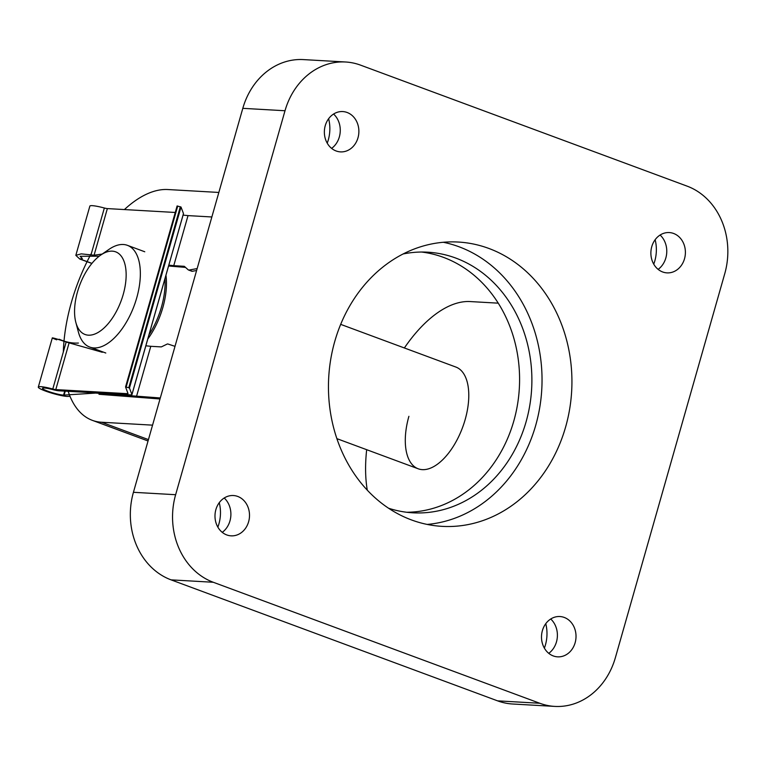 <?xml version="1.0" encoding="UTF-8"?>
<svg xmlns="http://www.w3.org/2000/svg" width="766" height="766" viewBox="0 0 766 766"><rect width="100%" height="100%" fill="white"/><g stroke="black" fill="none" stroke-linecap="round" stroke-linejoin="round"><path stroke-width="1.15" d="M123.221 294.46A44.074 22.147 -69.7 0 0 100.748 255.059A44.074 22.147 -69.7 0 0 77.5 291.856A44.074 22.147 -69.7 0 0 75.824 322.314A44.074 22.147 -69.7 0 0 98.201 332.387A44.074 22.147 -69.7 0 0 123.221 294.46M100.748 255.059L109.088 249.314A54.242 27.26 110.3 0 1 127.453 245.35A54.242 27.26 110.3 0 1 136.741 297.821A54.242 27.26 110.3 0 1 89.756 347.075A54.242 27.26 110.3 0 1 78.41 332.099L75.824 322.314M164.968 278.68A54.242 27.26 110.3 0 1 161.473 306.984A54.242 27.26 110.3 0 1 148.987 334.78M219.258 502.678A35.6 30.42 -86.7 0 1 218.904 523.973A35.6 30.42 -86.7 0 1 217.86 527.142M545.765 623.668A35.6 30.42 -86.7 0 1 545.421 644.972A35.6 30.42 -86.7 0 1 544.367 648.132M328.633 118.711A35.6 30.42 -86.7 0 1 328.279 140.006A35.6 30.42 -86.7 0 1 327.235 143.175M655.141 239.71A35.6 30.42 -86.7 0 1 654.796 261.005A35.6 30.42 -86.7 0 1 653.743 264.174M340.679 324.363L455.885 367.058A54.242 27.26 110.3 0 1 465.173 419.529A54.242 27.26 110.3 0 1 418.188 468.782A54.242 27.26 110.3 0 1 408.9 416.311M367.278 490.135A122.043 61.328 110.3 0 1 366.675 449.69M165.944 275.243A54.242 27.26 110.3 0 1 162.852 307.492A54.242 27.26 110.3 0 1 147.771 339.06M334.761 341.425A142.39 121.66 93.3 0 0 442.078 526.357A142.39 121.66 93.3 0 0 565.624 426.978A142.39 121.66 93.3 0 0 458.298 242.046A142.39 121.66 93.3 0 0 334.761 341.425M427.198 524.423A142.39 121.66 93.3 0 0 535.731 425.274A142.39 121.66 93.3 0 0 443.294 242.276M403.079 253.977A130.526 111.53 -86.7 0 1 427.734 252.186A130.526 111.53 -86.7 0 1 526.108 421.712A130.526 111.53 -86.7 0 1 412.864 512.808A130.526 111.53 -86.7 0 1 388.573 508.231M406.717 512.263A130.526 111.53 93.3 0 0 513.804 421.003A130.526 111.53 93.3 0 0 421.568 252.033M658.138 269.383A21.036 17.972 93.3 0 0 665.846 257.931A21.036 17.972 93.3 0 0 660.101 235.028M684.507 258.784A20.194 17.254 -86.7 0 1 667.626 272.897A20.194 17.254 -86.7 0 1 651.77 246.652A20.194 17.254 -86.7 0 1 669.924 232.615A20.194 17.254 -86.7 0 1 684.507 258.784M331.63 148.384A21.036 17.972 93.3 0 0 339.338 136.942A21.036 17.972 93.3 0 0 333.593 114.038M357.99 137.784A20.194 17.254 -86.7 0 1 341.119 151.907A20.194 17.254 -86.7 0 1 325.253 125.662A20.194 17.254 -86.7 0 1 343.417 111.616A20.194 17.254 -86.7 0 1 357.99 137.784M548.762 653.341A21.036 17.972 93.3 0 0 556.47 641.898A21.036 17.972 93.3 0 0 550.725 618.995M575.132 642.751A20.194 17.254 -86.7 0 1 558.251 656.864A20.194 17.254 -86.7 0 1 542.395 630.619A20.194 17.254 -86.7 0 1 560.549 616.582A20.194 17.254 -86.7 0 1 575.132 642.751M222.255 532.351A21.036 17.972 93.3 0 0 229.963 520.909A21.036 17.972 93.3 0 0 224.218 497.996M248.615 521.751A20.194 17.254 -86.7 0 1 231.744 535.865A20.194 17.254 -86.7 0 1 215.878 509.62A20.194 17.254 -86.7 0 1 234.042 495.583A20.194 17.254 -86.7 0 1 248.615 521.751M554.785 706.405L512.578 704.002A69.84 59.671 -86.7 0 1 497.594 700.852L539.791 703.265A69.84 59.671 93.3 0 0 554.785 706.405A69.84 59.671 93.3 0 0 615.376 657.668L724.751 273.701A69.84 59.671 93.3 0 0 687.102 186.138L360.585 65.148A69.84 59.671 93.3 0 0 345.6 61.998A69.84 59.671 93.3 0 0 285.009 110.744L175.634 494.712A69.84 59.671 93.3 0 0 213.283 582.265L539.791 703.265M213.283 582.265L171.077 579.862L497.594 700.852M171.077 579.862A69.84 59.671 -86.7 0 1 133.428 492.299L175.634 494.712M285.009 110.744L242.803 108.332L133.428 492.299M242.803 108.332A69.84 59.671 -86.7 0 1 303.403 59.595L345.6 61.998M152.558 425.149L101.572 422.238A122.043 61.328 110.3 0 1 92.303 420.333A122.043 61.328 110.3 0 1 68.164 391.33M63.329 351.996A122.043 61.328 110.3 0 1 87.046 261.723M87.094 261.627A122.043 61.328 110.3 0 1 90.062 255.834M90.56 254.886A122.043 61.328 110.3 0 1 91.46 253.24M124.398 209.568A122.043 61.328 110.3 0 1 167.859 189.537L218.846 192.448M404.371 347.965A122.043 61.328 110.3 0 1 470.18 301.565L498.235 303.164M102.194 254.063L94.074 255.202L81.234 253.862L75.834 255.337L79.75 259.023L91.882 263.456M56.732 339.817C47.272 336.284 54.836 338.065 66.163 342.038L102.328 352.274M160.305 397.966L95.693 393.073L63.568 395.112A11.863 1.561 15.9 0 1 50.537 392.144A11.863 1.561 15.9 0 1 42.542 388.295A11.863 1.561 15.9 0 1 52.959 389.655A8.139 1.072 -164.1 0 0 58.867 390.794L130.699 394.892A8.139 1.072 -164.1 0 0 131.924 394.681A8.139 1.072 -164.1 0 0 131.915 394.567L129.464 388.027L128.774 387.749L125.547 386.964L128.008 393.504A4.069 0.536 15.9 0 1 128.008 393.561A4.069 0.536 15.9 0 1 127.395 393.676L55.794 389.588A4.069 0.536 15.9 0 1 52.787 389.004A16.277 2.145 -164.1 0 0 38.3 387.089A16.277 2.145 -164.1 0 0 49.273 392.364A16.277 2.145 -164.1 0 0 67.14 396.434L70.022 396.338M175.261 212.469L107.355 208.591A4.069 0.536 15.9 0 1 104.348 208.007A16.277 2.145 -164.1 0 0 89.861 206.102L75.834 255.337M91.949 263.37L81.981 259.722L82.316 258.554L80.143 256.304L99.235 256.17M59.193 339.721L59.317 339.281C65.752 342.143 72.119 343.398 78.4 343.053M81.981 259.722L79.75 259.023M58.321 339.443L59.317 339.281M64.124 395.141L65.254 391.158M98.986 394.289L160.017 398.981M168.577 265.994L185.525 267.401M191.538 271.059A3.39 1.704 -69.7 0 0 191.826 271.241A3.39 1.704 -69.7 0 0 192.333 271.279L196.613 270.503M136.463 396.606L150.787 346.309L161.042 346.893A3.39 1.704 -69.7 0 0 161.664 346.749L167.103 344.106A3.39 1.704 110.3 0 1 167.946 344.011L175.002 346.347M197.159 268.579L189.03 270.053A3.39 1.704 110.3 0 1 188.532 270.015A3.39 1.704 110.3 0 1 188.244 269.843L184.539 266.52A3.39 1.704 -69.7 0 0 184.252 266.338A3.39 1.704 -69.7 0 0 183.993 266.29L173.758 265.668L188.024 215.61L183.074 215.102M211.856 216.97L188.024 215.61M145.846 345.801L150.787 346.309M173.758 265.668L168.826 265.141M131.924 394.681L183.476 213.685A8.139 1.072 -164.1 0 0 183.476 213.57L181.015 207.04L177.109 205.968L125.557 386.954M82.316 258.554L79.779 258.908M148.441 439.607L101.572 422.238M55.794 389.588L69.074 342.976M127.395 393.676L127.683 392.652M94.074 255.202L107.355 208.591M90.963 254.973L104.348 208.007M52.787 389.004L66.163 342.038M63.568 395.112L64.708 391.129M131.915 394.567L183.476 213.57M129.464 388.027L181.015 207.04M128.774 387.749L180.326 206.753M126.16 387.041L177.722 206.054M192.333 271.279L189.03 270.053M184.472 266.463L183.993 266.29M127.453 245.35L144.764 251.765M89.756 347.075L105.794 353.021M336.896 438.659L418.188 468.782M148.049 440.986L92.303 420.333M38.3 387.089L52.327 337.854M125.547 386.964L177.109 205.968M191.826 271.241L188.532 270.015"/></g></svg>
